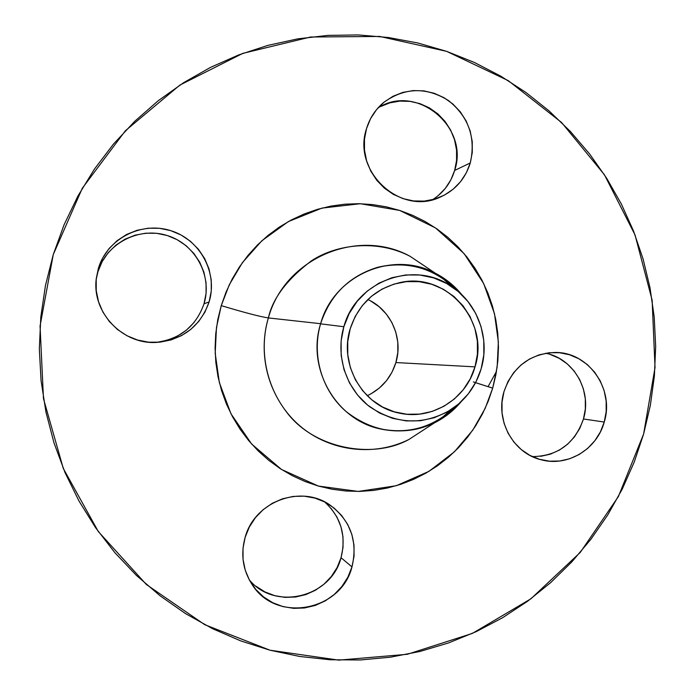<?xml version="1.0" encoding="UTF-8"?>
<svg xmlns="http://www.w3.org/2000/svg" width="695" height="695" viewBox="0 0 695 695"><rect width="100%" height="100%" fill="white"/><g stroke="black" fill="none" stroke-linecap="round" stroke-linejoin="round"><path stroke-width="1.04" d="M470.28 162.96C465.233 178.989 455.164 190.395 440.091 197.172C400.581 216.206 351.826 171.309 366.534 128.566L364.467 139.252L364.51 150.19L366.639 160.953L370.791 171.126L376.786 180.318L384.387 188.163L393.301 194.357L403.169 198.674L413.621 200.951L424.228 201.107L434.61 199.135L444.348 195.139L453.088 189.266L460.498 181.743L466.302 172.864L470.28 162.96L472.287 152.422L472.253 141.632L470.176 130.999L466.128 120.921L460.264 111.791L452.81 103.955L444.027 97.7L434.253 93.286L423.863 90.871L413.247 90.576L402.813 92.4L392.97 96.292L384.092 102.113L376.542 109.636L370.609 118.567L366.534 128.566C369.749 118.037 375.5 109.306 383.788 102.365C404.672 87.422 426.217 86.797 448.397 100.497C468.699 116.864 475.997 137.688 470.28 162.96L454.652 170.449L470.28 162.96M432.559 199.7C443.445 192.741 450.803 182.985 454.652 170.449L450.829 179.944L445.252 188.467L438.137 195.686M155.628 342.427C179.849 339.342 195.981 326.459 204.026 303.785L209.117 301.934C200.438 326.181 183.106 339.664 157.105 342.374C122.815 345.076 91.462 312.342 96.31 278.304L98.403 268.279L96.162 279.772M351.983 566.903C341.184 611.044 276.428 623.38 252.381 584.973C242.868 570.378 240.453 554.506 245.127 537.357L243.007 548.294L243.05 559.388L245.248 570.204L249.522 580.308L255.699 589.325L263.527 596.883L272.709 602.713L282.874 606.579L293.637 608.351L304.566 607.96L315.252 605.432L325.286 600.871L334.278 594.46L341.914 586.45L347.882 577.145L351.983 566.903L354.05 556.104L354.007 545.158L351.87 534.481L347.7 524.482L341.662 515.516L333.982 507.949L324.939 502.059L314.878 498.08L304.175 496.169L293.238 496.412L282.491 498.801L272.353 503.258L263.223 509.617L255.439 517.636L249.331 527.001L245.127 537.357C254.596 501.608 300.779 484.302 329.864 504.944C350.636 520.477 358.003 541.127 351.983 566.903L341.045 557.72L351.983 566.903M249.192 579.691C274.707 611.374 331.176 597.405 341.045 557.72L337.11 567.537L331.376 576.45L324.061 584.121L315.426 590.255L305.8 594.607L295.549 597.014L285.063 597.379L274.742 595.667L264.995 591.949L256.186 586.354M604.242 422.047C597.048 449.187 567.745 467.014 541.422 459.847C513.327 453.505 494.996 420.31 503.997 391.58L502.007 402.136L502.042 412.882L504.101 423.394L508.106 433.254L513.9 442.089L521.241 449.552L529.851 455.364L539.389 459.282L549.484 461.185L559.736 461.002L569.761 458.735L579.178 454.495L587.622 448.449L594.781 440.812L600.393 431.908L604.242 422.047L606.179 411.622L606.144 401.015L604.137 390.633L600.228 380.869L594.564 372.086L587.362 364.614L578.874 358.759L569.431 354.728L559.388 352.695L549.137 352.739L539.051 354.876L529.547 359.02L520.972 365.023L513.674 372.65L507.941 381.616L503.997 391.58C512.858 366.717 529.929 353.677 555.201 352.461C588.639 351.939 614.667 389.191 604.242 422.047L583.47 418.981L604.242 422.047M532.361 456.615C557.694 456.146 574.73 443.601 583.47 418.981L579.769 428.433L574.374 436.99L567.485 444.305L559.362 450.108L550.301 454.174L540.658 456.337M473.356 381.937L492.703 388.14L485.136 408.452L472.8 430.109L454.382 451.828L428.876 471.401L396.263 485.727L358.238 491.426L318.414 486.074L281.518 469.481L251.66 444.062L230.975 413.786L219.342 382.597L215.198 353.355L216.466 327.536L221.245 305.618C244.379 312.568 260.095 316.677 268.383 317.936C261.633 339.959 259.973 377.663 287.105 412.787C314.262 448.588 372.581 459.595 408.842 439.518L428.372 426.817M320.586 323.844L343.851 326.728C356.005 280.754 414.62 259.678 451.959 286.757C477.908 303.845 490.262 338.726 481.175 368.75C475.953 385.994 465.954 399.599 451.168 409.581C423.498 425.635 396.289 424.645 369.531 406.61C345.962 388.644 335.285 355.597 343.851 326.728L320.586 323.844M456.424 290.024L442.819 278.495C422.638 265.386 400.824 261.685 377.385 267.375C407.843 260.538 434.193 268.088 456.424 290.024M461.254 401.58C438.31 427.121 410.154 435.974 376.794 428.129C334.104 417.026 306.825 366.812 320.63 323.696C333.696 275.159 392.831 249.853 435.47 273.3C445.782 278.626 454.599 285.819 461.94 294.88C439.318 269.052 411.284 259.843 377.828 267.254C349.333 275.967 330.264 294.776 320.63 323.696L268.383 317.936L320.63 323.696C311.369 354.91 321.759 390.564 346.093 411.527C373.58 432.794 403.057 436.564 434.505 422.821C444.887 417.634 453.8 410.554 461.254 401.588M441.924 417.73C421.578 430.57 399.721 433.993 376.351 427.998C406.714 435.235 433.159 428.024 455.677 406.367L441.924 417.73L451.168 409.59M475.554 382.684L492.703 388.14L497.168 366.925L498.358 342.001L494.493 313.723L483.607 283.404L464.078 253.588L435.548 227.951L399.703 210.437L360.288 203.722L321.907 208.109L288.408 221.549L261.824 240.783L242.407 262.64L229.315 284.733L221.245 305.618L217.796 319.552L215.737 333.765L215.085 348.117L215.841 362.469L218.004 376.664L221.549 390.564L226.44 404.03L232.625 416.922L240.036 429.119L248.593 440.5L258.21 450.942L268.791 460.359L280.215 468.647L292.387 475.736L305.157 481.566L318.414 486.074L332.028 489.228L345.849 491.009L359.758 491.408L373.606 490.418L387.28 488.055L400.633 484.363L413.551 479.368L425.905 473.13L437.589 465.72L448.492 457.206L458.526 447.667L467.587 437.198L475.597 425.905L482.495 413.89L488.211 401.258L492.703 388.14L495.917 374.648L497.846 360.913L498.463 347.057L497.759 333.2L495.743 319.474L492.434 306.009L487.855 292.916L482.052 280.328L475.076 268.366L466.988 257.124L457.857 246.716L447.762 237.256L436.799 228.811L425.062 221.479L412.656 215.337L399.703 210.437L386.316 206.841L372.633 204.582L358.768 203.696L344.859 204.191L331.037 206.076L317.45 209.343L304.219 213.956L291.483 219.881L279.364 227.065L267.992 235.449L257.471 244.944L247.933 255.465L239.454 266.915L232.13 279.164L226.04 292.117L221.245 305.618C244.379 312.568 260.095 316.677 268.383 317.936C272.57 298.511 286.896 279.494 311.36 260.877C336.684 244.032 377.394 239.271 410.024 256.273L429.336 269.2L410.024 256.273C357.638 227.404 284.568 258.245 268.383 317.936C256.915 356.309 269.79 400.172 299.866 425.87C329.951 451.576 374.058 456.815 408.842 439.518L434.505 422.821M53.272 254.552L82.288 188.275L125.352 130.782L179.901 85.077L242.816 53.367L310.604 37.009L379.696 36.453L446.616 51.352L508.167 80.585L561.543 122.459L604.433 174.766L635.039 234.945L652.136 300.197L655.029 367.559L643.622 434.019L618.368 496.595L580.273 552.412L530.911 598.795L472.383 633.397L407.313 654.29L338.726 660.128L270.007 650.216L204.712 624.675L146.367 584.495L98.29 531.519L63.288 468.456L43.472 398.661L40.058 326.007L53.272 254.552L64.105 224.694L77.849 196.155L94.338 169.215L113.398 144.16L134.787 121.243L158.286 100.679L183.628 82.67L210.524 67.372L238.706 54.914L267.853 45.392L297.686 38.868L327.901 35.384L358.186 34.932L388.253 37.487L417.825 42.986L446.616 51.352L474.381 62.463L500.869 76.207L525.846 92.409L549.102 110.922L570.447 131.546L589.707 154.082L606.718 178.32L621.365 204.043L633.519 231.001L643.084 258.974L649.999 287.713L654.203 316.955L655.672 346.466L654.386 375.978L650.364 405.246L643.622 434.019L634.231 462.053L622.251 489.089L607.778 514.899L590.924 539.242L571.82 561.899L550.622 582.662L527.496 601.323L502.641 617.699L476.266 631.616L448.596 642.927L419.876 651.484L390.364 657.201L360.34 659.972L330.073 659.755L299.866 656.497L270.007 650.216L240.809 640.929L212.566 628.697L185.565 613.624L160.119 595.824L136.481 575.469L114.927 552.734L95.693 527.844L79.004 501.052L65.043 472.626L53.993 442.871L45.957 412.092L41.057 380.608L39.328 348.777L40.814 316.929L45.479 285.41L53.272 254.552M475.006 366.864C466.267 399.147 431.36 420.649 399.069 413.065C363.007 406.228 338.691 364.58 350.228 328.683C358.577 303.967 375.144 288.607 399.903 282.604C446.103 271.502 490.071 321.472 475.006 366.864L395.889 362.555L475.006 366.864L477.422 354.155L477.378 341.202L474.885 328.509L470.029 316.538L462.992 305.748L454.035 296.557L443.488 289.302L431.751 284.272L419.259 281.684L406.488 281.623L393.935 284.116L382.085 289.085L371.399 296.339L362.295 305.609L355.145 316.529L350.228 328.683L347.743 341.592L347.787 354.754L350.367 367.646L355.362 379.757L362.59 390.625L371.756 399.816L382.485 406.983L394.369 411.857L406.94 414.263L419.711 414.107L432.177 411.414L443.879 406.297L454.382 398.973L463.27 389.704L470.237 378.871L475.006 366.864M367.238 395.733C381.538 388.861 391.085 377.802 395.889 362.555C403.43 338.274 390.885 309.918 367.855 299.519M370.591 300.909L379.053 306.669L386.238 313.966L391.884 322.541L395.785 332.054L397.792 342.149L397.827 352.452L395.889 362.555L392.058 372.103L386.472 380.712L379.331 388.071L370.913 393.883M380.391 106.604L389.843 102.86L399.86 101.096L410.059 101.374L420.041 103.668L429.423 107.89L437.859 113.876L445.026 121.39L450.664 130.139L454.547 139.791L456.546 149.99L456.58 160.337L454.652 170.449C469.672 127.063 416.331 82.948 378.002 107.933M194.035 322.532L186.46 330.099L177.529 336.059L167.573 340.185L156.966 342.314M97.978 271.589L102.148 261.633L108.203 252.693L115.926 245.118L124.987 239.21L135.047 235.188L145.715 233.199L156.566 233.303L167.182 235.509L177.173 239.706L186.156 245.735L193.783 253.354L199.778 262.284L203.913 272.171L206.041 282.648L206.076 293.325L204.026 303.785C212.601 276.011 195.495 244.101 167.182 235.509C139.009 226.492 106.387 243.302 97.978 271.589L96.205 279.347L96.24 290.64L98.525 301.726L102.956 312.168L109.358 321.55L117.472 329.508L126.994 335.746L137.523 340.029L148.678 342.192L159.998 342.157L171.074 339.933L181.464 335.633L190.786 329.404L198.692 321.498L204.877 312.229L209.117 301.934L211.263 291.005L211.219 279.868L209.004 268.922L204.686 258.601L198.431 249.27L190.465 241.313L181.1 235.006L170.666 230.618L159.581 228.316L148.252 228.195L137.124 230.271L126.612 234.467L117.142 240.635L109.08 248.532L102.756 257.871L98.403 268.279C107.186 238.724 141.259 221.184 170.666 230.618C200.221 239.619 218.065 272.935 209.117 301.934L204.026 303.785M331.141 508.462L336.936 517.054L340.932 526.654L342.991 536.888L343.026 547.373L341.045 557.72C346.501 535.628 341.019 517.019 324.6 501.886M549.98 354.372L559.067 358.238L567.224 363.859L574.166 371.026L579.613 379.461L583.374 388.835L585.312 398.8L585.338 408.973L583.47 418.981C592.201 390.911 573.679 358.49 545.644 353.242M481.175 368.75L475.927 381.955L468.282 393.874L458.5 404.073L446.963 412.144L434.088 417.773L420.371 420.753L406.323 420.927L392.484 418.303L379.401 412.943L367.577 405.063L357.482 394.942L349.516 382.98L344.008 369.644L341.167 355.44L341.115 340.95L343.851 326.728L349.272 313.349L357.161 301.326L367.186 291.127L378.957 283.152L392.006 277.696L405.828 274.951L419.876 275.029L433.619 277.896L446.529 283.438L458.127 291.422L467.97 301.543L475.701 313.41L481.036 326.572L483.772 340.533L483.824 354.771L481.175 368.75M496.499 371.382L488.029 386.707M442.819 278.495L451.959 286.748M429.38 269.234L435.47 273.3"/></g></svg>
